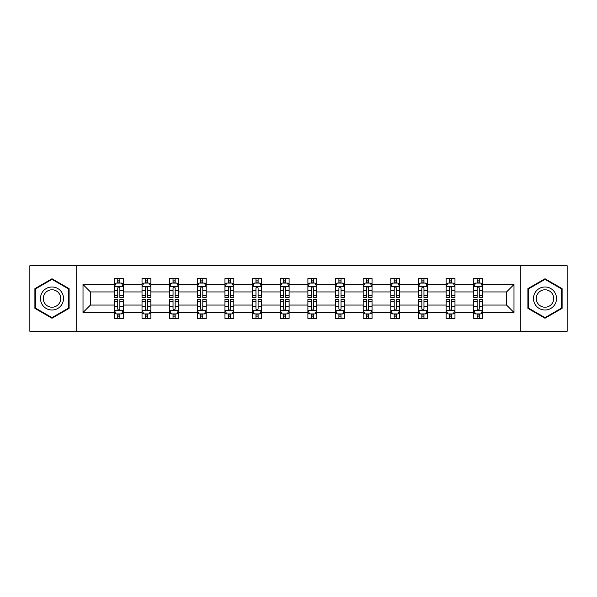 <?xml version="1.0" encoding="UTF-8"?>
<svg xmlns="http://www.w3.org/2000/svg" width="597" height="597" viewBox="0 0 597 597"><rect width="100%" height="100%" fill="white"/><g stroke="black" fill="none" stroke-linecap="round" stroke-linejoin="round"><path stroke-width="0.9" d="M520.808 331.283L567.15 331.283L567.15 265.717L520.808 265.717L520.808 331.283L76.192 331.283L76.192 265.717L29.85 265.717L29.85 331.283L76.192 331.283M482.622 312.5L482.622 305.06L506.547 305.06L513.987 312.5L482.622 312.5L482.622 318.44L479.257 318.44L479.257 313.918M520.808 265.717L76.192 265.717M473.757 312.5L454.974 312.5L454.974 305.06L473.757 305.06L473.757 318.44L482.622 318.44L482.622 313.701L480.958 313.701M454.974 312.5L454.974 318.44L451.608 318.44L451.608 313.918M446.116 312.5L427.333 312.5L427.333 305.06L446.116 305.06L446.116 318.44L454.974 318.44L454.974 313.701L453.31 313.701M427.333 312.5L427.333 318.44L423.967 318.44L423.967 313.918M418.475 312.5L399.684 312.5L399.684 305.06L418.475 305.06L418.475 318.44L427.333 318.44L427.333 313.701L425.668 313.701M399.684 312.5L399.684 318.44L396.318 318.44L396.318 313.918M390.826 312.5L372.043 312.5L372.043 305.06L390.826 305.06L390.826 318.44L399.684 318.44L399.684 313.701L398.02 313.701M372.043 312.5L372.043 318.44L368.677 318.44L368.677 313.918M363.185 312.5L344.394 312.5L344.394 305.06L363.185 305.06L363.185 318.44L372.043 318.44L372.043 313.701L370.379 313.701M344.394 312.5L344.394 318.44L341.029 318.44L341.029 313.918M335.536 312.5L316.753 312.5L316.753 305.06L335.536 305.06L335.536 318.44L344.394 318.44L344.394 313.701L342.73 313.701M316.753 312.5L316.753 318.44L313.388 318.44L313.388 313.918M307.895 312.5L289.105 312.5L289.105 305.06L307.895 305.06L307.895 318.44L316.753 318.44L316.753 313.701L315.089 313.701M289.105 312.5L289.105 318.44L285.739 318.44L285.739 313.918M280.247 312.5L261.464 312.5L261.464 305.06L280.247 305.06L280.247 318.44L289.105 318.44L289.105 313.701L287.441 313.701M261.464 312.5L261.464 318.44L258.098 318.44L258.098 313.918M252.606 312.5L233.815 312.5L233.815 305.06L252.606 305.06L252.606 318.44L261.464 318.44L261.464 313.701L259.799 313.701M233.815 312.5L233.815 318.44L230.449 318.44L230.449 313.918M224.957 312.5L206.174 312.5L206.174 305.06L224.957 305.06L224.957 318.44L233.815 318.44L233.815 313.701L232.151 313.701M206.174 312.5L206.174 318.44L202.808 318.44L202.808 313.918M197.316 312.5L178.525 312.5L178.525 305.06L197.316 305.06L197.316 318.44L206.174 318.44L206.174 313.701L204.51 313.701M178.525 312.5L178.525 318.44L175.16 318.44L175.16 313.918M169.667 312.5L150.884 312.5L150.884 305.06L169.667 305.06L169.667 318.44L178.525 318.44L178.525 313.701L176.861 313.701M150.884 312.5L150.884 318.44L147.519 318.44L147.519 313.918M142.026 312.5L123.243 312.5L123.243 305.06L142.026 305.06L142.026 318.44L150.884 318.44L150.884 313.701L149.22 313.701M123.243 312.5L123.243 318.44L119.87 318.44L119.87 313.918M114.378 312.5L83.013 312.5L83.013 284.5L114.378 284.5L114.378 291.94L90.453 291.94L90.453 305.06L114.378 305.06L114.378 318.44L123.243 318.44L123.243 313.701L121.572 313.701M116.042 283.299L114.378 283.299L114.378 278.56L114.378 284.5M115.975 278.56L123.243 278.56L123.243 284.5L142.026 284.5L142.026 278.56L150.884 278.56L150.884 284.5L169.667 284.5L169.667 278.56L178.525 278.56L178.525 284.5L197.316 284.5L197.316 278.56L206.174 278.56L206.174 284.5L224.957 284.5L224.957 278.56L233.815 278.56L233.815 284.5L252.606 284.5L252.606 278.56L261.464 278.56L261.464 284.5L280.247 284.5L280.247 278.56L289.105 278.56L289.105 284.5L307.895 284.5L307.895 278.56L316.753 278.56L316.753 284.5L335.536 284.5L335.536 278.56L344.394 278.56L344.394 284.5L363.185 284.5L363.185 278.56L372.043 278.56L372.043 284.5L390.826 284.5L390.826 278.56L399.684 278.56L399.684 284.5L418.475 284.5L418.475 278.56L427.333 278.56L427.333 284.5L446.116 284.5L446.116 278.56L454.974 278.56L454.974 284.5L473.757 284.5L473.757 278.56L482.622 278.56L482.622 284.5L513.987 284.5L513.987 312.5M473.757 284.5L473.757 291.94L454.974 291.94L454.974 284.5M446.116 284.5L446.116 291.94L427.333 291.94L427.333 284.5M418.475 284.5L418.475 291.94L399.684 291.94L399.684 284.5M390.826 284.5L390.826 291.94L372.043 291.94L372.043 284.5M363.185 284.5L363.185 291.94L344.394 291.94L344.394 284.5M335.536 284.5L335.536 291.94L316.753 291.94L316.753 284.5M307.895 284.5L307.895 291.94L289.105 291.94L289.105 284.5M280.247 284.5L280.247 291.94L261.464 291.94L261.464 284.5M252.606 284.5L252.606 291.94L233.815 291.94L233.815 284.5M224.957 284.5L224.957 291.94L206.174 291.94L206.174 284.5M197.316 284.5L197.316 291.94L178.525 291.94L178.525 284.5M169.667 284.5L169.667 291.94L150.884 291.94L150.884 284.5M142.026 284.5L142.026 291.94L123.243 291.94L123.243 284.5M83.013 284.5L90.453 291.94M506.547 305.06L506.547 291.94L482.622 291.94L482.622 284.5M477.13 282.993L479.257 282.993M449.481 282.993L451.608 282.993M421.84 282.993L423.967 282.993M394.192 282.993L396.318 282.993M366.551 282.993L368.677 282.993M338.902 282.993L341.029 282.993M311.261 282.993L313.388 282.993M283.612 282.993L285.739 282.993M255.971 282.993L258.098 282.993M228.323 282.993L230.449 282.993M200.682 282.993L202.808 282.993M173.033 282.993L175.16 282.993M145.392 282.993L147.519 282.993M117.743 282.993L119.87 282.993M117.743 314.007L119.87 314.007M145.392 314.007L147.519 314.007M173.033 314.007L175.16 314.007M200.682 314.007L202.808 314.007M228.323 314.007L230.449 314.007M255.971 314.007L258.098 314.007M283.612 314.007L285.739 314.007M311.261 314.007L313.388 314.007M338.902 314.007L341.029 314.007M366.551 314.007L368.677 314.007M394.192 314.007L396.318 314.007M421.84 314.007L423.967 314.007M449.481 314.007L451.608 314.007M477.13 314.007L479.257 314.007M90.453 305.06L83.013 312.5M513.987 284.5L506.547 291.94M69.103 288.627L51.999 278.754L34.902 288.627L34.902 308.373L51.999 318.246L69.103 308.373L69.103 288.627M527.897 288.627L527.897 308.373L545.001 318.246L562.098 308.373L562.098 288.627L545.001 278.754L527.897 288.627M119.87 280.866L117.743 280.866M114.378 295.216L114.378 297.44L117.743 297.44L117.743 295.216L114.378 295.216L114.378 291.94M123.243 291.94L123.243 297.44L119.87 297.44L119.87 287.955C119.161 286.59 118.452 286.59 117.743 287.955L117.743 295.216M121.572 283.299L123.243 283.299L123.243 278.56L119.87 278.56L119.87 283.082M123.243 286.627L121.467 283.082L116.154 283.082L114.378 286.627M114.378 278.56L117.743 278.56L117.743 283.082M117.743 316.134L119.87 316.134M123.243 301.783L123.243 299.56L119.87 299.56L119.87 301.783L123.243 301.783L123.243 305.06M114.378 305.06L114.378 299.56L117.743 299.56L117.743 309.045C118.452 310.41 119.161 310.41 119.87 309.045L119.87 301.783M116.042 313.701L114.378 313.701L114.378 318.44L117.743 318.44L117.743 313.918M114.378 310.373L116.154 313.918L121.467 313.918L123.243 310.373M121.646 318.44L123.243 318.44M147.519 280.866L145.392 280.866M143.69 283.299L142.026 283.299L142.026 278.56L145.392 278.56L145.392 283.082M142.026 295.216L142.026 297.44L145.392 297.44L145.392 295.216L142.026 295.216L142.026 291.94M150.884 291.94L150.884 297.44L147.519 297.44L147.519 287.955C146.81 286.59 146.101 286.59 145.392 287.955L145.392 295.216M149.22 283.299L150.884 283.299L150.884 278.56L147.519 278.56L147.519 283.082M150.884 286.627L149.116 283.082L143.795 283.082L142.026 286.627M143.616 278.56L142.026 278.56M175.16 280.866L173.033 280.866M171.332 283.299L169.667 283.299L169.667 278.56L173.033 278.56L173.033 283.082M169.667 295.216L169.667 297.44L173.033 297.44L173.033 295.216L169.667 295.216L169.667 291.94M178.525 291.94L178.525 297.44L175.16 297.44L175.16 287.955C174.451 286.59 173.742 286.59 173.033 287.955L173.033 295.216M176.861 283.299L178.525 283.299L178.525 278.56L175.16 278.56L175.16 283.082M178.525 286.627L176.757 283.082L171.443 283.082L169.667 286.627M171.264 278.56L169.667 278.56M145.392 316.134L147.519 316.134M150.884 301.783L150.884 299.56L147.519 299.56L147.519 301.783L150.884 301.783L150.884 305.06M142.026 305.06L142.026 299.56L145.392 299.56L145.392 309.045C146.101 310.41 146.81 310.41 147.519 309.045L147.519 301.783M143.69 313.701L142.026 313.701L142.026 318.44L145.392 318.44L145.392 313.918M142.026 310.373L143.795 313.918L149.116 313.918L150.884 310.373M149.287 318.44L150.884 318.44M173.033 316.134L175.16 316.134M178.525 301.783L178.525 299.56L175.16 299.56L175.16 301.783L178.525 301.783L178.525 305.06M169.667 305.06L169.667 299.56L173.033 299.56L173.033 309.045C173.742 310.41 174.451 310.41 175.16 309.045L175.16 301.783M171.332 313.701L169.667 313.701L169.667 318.44L173.033 318.44L173.033 313.918M169.667 310.373L171.443 313.918L176.757 313.918L178.525 310.373M176.936 318.44L178.525 318.44M42.029 292.739A11.522 11.522 0 0 0 46.245 308.477A11.522 11.522 0 0 0 61.976 304.261A11.522 11.522 0 0 0 57.76 288.523A11.522 11.522 0 0 0 42.029 292.739M44.447 294.142A8.724 8.724 0 0 0 47.641 306.052A8.724 8.724 0 0 0 59.551 302.858A8.724 8.724 0 0 0 56.364 290.948A8.724 8.724 0 0 0 44.447 294.142M68.573 288.933L68.573 308.067L51.999 317.634L35.432 308.067L35.432 288.933L51.999 279.366L68.573 288.933M535.024 292.739A11.522 11.522 0 0 0 539.24 308.477A11.522 11.522 0 0 0 554.971 304.261A11.522 11.522 0 0 0 550.755 288.523A11.522 11.522 0 0 0 535.024 292.739M537.449 294.142A8.724 8.724 0 0 0 540.636 306.052A8.724 8.724 0 0 0 552.553 302.858A8.724 8.724 0 0 0 549.359 290.948A8.724 8.724 0 0 0 537.449 294.142M561.568 288.933L561.568 308.067L545.001 317.634L528.427 308.067L528.427 288.933L545.001 279.366L561.568 288.933M202.808 280.866L200.682 280.866M198.98 283.299L197.316 283.299L197.316 278.56L200.682 278.56L200.682 283.082M197.316 295.216L197.316 297.44L200.682 297.44L200.682 295.216L197.316 295.216L197.316 291.94M206.174 291.94L206.174 297.44L202.808 297.44L202.808 287.955C202.099 286.59 201.39 286.59 200.682 287.955L200.682 295.216M204.51 283.299L206.174 283.299L206.174 278.56L202.808 278.56L202.808 283.082M206.174 286.627L204.405 283.082L199.085 283.082L197.316 286.627M198.905 278.56L197.316 278.56M200.682 316.134L202.808 316.134M206.174 301.783L206.174 299.56L202.808 299.56L202.808 301.783L206.174 301.783L206.174 305.06M197.316 305.06L197.316 299.56L200.682 299.56L200.682 309.045C201.39 310.41 202.099 310.41 202.808 309.045L202.808 301.783M198.98 313.701L197.316 313.701L197.316 318.44L200.682 318.44L200.682 313.918M197.316 310.373L199.085 313.918L204.405 313.918L206.174 310.373M204.577 318.44L206.174 318.44M230.449 280.866L228.323 280.866M226.621 283.299L224.957 283.299L224.957 278.56L228.323 278.56L228.323 283.082M224.957 295.216L224.957 297.44L228.323 297.44L228.323 295.216L224.957 295.216L224.957 291.94M233.815 291.94L233.815 297.44L230.449 297.44L230.449 287.955C229.741 286.59 229.032 286.59 228.323 287.955L228.323 295.216M232.151 283.299L233.815 283.299L233.815 278.56L230.449 278.56L230.449 283.082M233.815 286.627L232.046 283.082L226.733 283.082L224.957 286.627M226.554 278.56L224.957 278.56M228.323 316.134L230.449 316.134M233.815 301.783L233.815 299.56L230.449 299.56L230.449 301.783L233.815 301.783L233.815 305.06M224.957 305.06L224.957 299.56L228.323 299.56L228.323 309.045C229.032 310.41 229.741 310.41 230.449 309.045L230.449 301.783M226.621 313.701L224.957 313.701L224.957 318.44L228.323 318.44L228.323 313.918M224.957 310.373L226.733 313.918L232.046 313.918L233.815 310.373M232.226 318.44L233.815 318.44M258.098 280.866L255.971 280.866M254.27 283.299L252.606 283.299L252.606 278.56L255.971 278.56L255.971 283.082M252.606 295.216L252.606 297.44L255.971 297.44L255.971 295.216L252.606 295.216L252.606 291.94M261.464 291.94L261.464 297.44L258.098 297.44L258.098 287.955C257.389 286.59 256.68 286.59 255.971 287.955L255.971 295.216M259.799 283.299L261.464 283.299L261.464 278.56L258.098 278.56L258.098 283.082M261.464 286.627L259.688 283.082L254.374 283.082L252.606 286.627M254.195 278.56L252.606 278.56M255.971 316.134L258.098 316.134M261.464 301.783L261.464 299.56L258.098 299.56L258.098 301.783L261.464 301.783L261.464 305.06M252.606 305.06L252.606 299.56L255.971 299.56L255.971 309.045C256.68 310.41 257.389 310.41 258.098 309.045L258.098 301.783M254.27 313.701L252.606 313.701L252.606 318.44L255.971 318.44L255.971 313.918M252.606 310.373L254.374 313.918L259.688 313.918L261.464 310.373M259.867 318.44L261.464 318.44M285.739 280.866L283.612 280.866M281.911 283.299L280.247 283.299L280.247 278.56L283.612 278.56L283.612 283.082M280.247 295.216L280.247 297.44L283.612 297.44L283.612 295.216L280.247 295.216L280.247 291.94M289.105 291.94L289.105 297.44L285.739 297.44L285.739 287.955C285.03 286.59 284.321 286.59 283.612 287.955L283.612 295.216M287.441 283.299L289.105 283.299L289.105 278.56L285.739 278.56L285.739 283.082M289.105 286.627L287.336 283.082L282.023 283.082L280.247 286.627M281.844 278.56L280.247 278.56M283.612 316.134L285.739 316.134M289.105 301.783L289.105 299.56L285.739 299.56L285.739 301.783L289.105 301.783L289.105 305.06M280.247 305.06L280.247 299.56L283.612 299.56L283.612 309.045C284.321 310.41 285.03 310.41 285.739 309.045L285.739 301.783M281.911 313.701L280.247 313.701L280.247 318.44L283.612 318.44L283.612 313.918M280.247 310.373L282.023 313.918L287.336 313.918L289.105 310.373M287.515 318.44L289.105 318.44M313.388 280.866L311.261 280.866M309.559 283.299L307.895 283.299L307.895 278.56L311.261 278.56L311.261 283.082M307.895 295.216L307.895 297.44L311.261 297.44L311.261 295.216L307.895 295.216L307.895 291.94M316.753 291.94L316.753 297.44L313.388 297.44L313.388 287.955C312.679 286.59 311.97 286.59 311.261 287.955L311.261 295.216M315.089 283.299L316.753 283.299L316.753 278.56L313.388 278.56L313.388 283.082M316.753 286.627L314.977 283.082L309.664 283.082L307.895 286.627M309.485 278.56L307.895 278.56M311.261 316.134L313.388 316.134M316.753 301.783L316.753 299.56L313.388 299.56L313.388 301.783L316.753 301.783L316.753 305.06M307.895 305.06L307.895 299.56L311.261 299.56L311.261 309.045C311.97 310.41 312.679 310.41 313.388 309.045L313.388 301.783M309.559 313.701L307.895 313.701L307.895 318.44L311.261 318.44L311.261 313.918M307.895 310.373L309.664 313.918L314.977 313.918L316.753 310.373M315.156 318.44L316.753 318.44M341.029 280.866L338.902 280.866M337.201 283.299L335.536 283.299L335.536 278.56L338.902 278.56L338.902 283.082M335.536 295.216L335.536 297.44L338.902 297.44L338.902 295.216L335.536 295.216L335.536 291.94M344.394 291.94L344.394 297.44L341.029 297.44L341.029 287.955C340.32 286.59 339.611 286.59 338.902 287.955L338.902 295.216M342.73 283.299L344.394 283.299L344.394 278.56L341.029 278.56L341.029 283.082M344.394 286.627L342.626 283.082L337.312 283.082L335.536 286.627M337.133 278.56L335.536 278.56M338.902 316.134L341.029 316.134M344.394 301.783L344.394 299.56L341.029 299.56L341.029 301.783L344.394 301.783L344.394 305.06M335.536 305.06L335.536 299.56L338.902 299.56L338.902 309.045C339.611 310.41 340.32 310.41 341.029 309.045L341.029 301.783M337.201 313.701L335.536 313.701L335.536 318.44L338.902 318.44L338.902 313.918M335.536 310.373L337.312 313.918L342.626 313.918L344.394 310.373M342.805 318.44L344.394 318.44M368.677 280.866L366.551 280.866M364.849 283.299L363.185 283.299L363.185 278.56L366.551 278.56L366.551 283.082M363.185 295.216L363.185 297.44L366.551 297.44L366.551 295.216L363.185 295.216L363.185 291.94M372.043 291.94L372.043 297.44L368.677 297.44L368.677 287.955C367.968 286.59 367.259 286.59 366.551 287.955L366.551 295.216M370.379 283.299L372.043 283.299L372.043 278.56L368.677 278.56L368.677 283.082M372.043 286.627L370.267 283.082L364.954 283.082L363.185 286.627M364.774 278.56L363.185 278.56M396.318 280.866L394.192 280.866M392.49 283.299L390.826 283.299L390.826 278.56L394.192 278.56L394.192 283.082M390.826 295.216L390.826 297.44L394.192 297.44L394.192 295.216L390.826 295.216L390.826 291.94M399.684 291.94L399.684 297.44L396.318 297.44L396.318 287.955C395.61 286.59 394.901 286.59 394.192 287.955L394.192 295.216M398.02 283.299L399.684 283.299L399.684 278.56L396.318 278.56L396.318 283.082M399.684 286.627L397.915 283.082L392.595 283.082L390.826 286.627M392.423 278.56L390.826 278.56M423.967 280.866L421.84 280.866M420.139 283.299L418.475 283.299L418.475 278.56L421.84 278.56L421.84 283.082M418.475 295.216L418.475 297.44L421.84 297.44L421.84 295.216L418.475 295.216L418.475 291.94M427.333 291.94L427.333 297.44L423.967 297.44L423.967 287.955C423.258 286.59 422.549 286.59 421.84 287.955L421.84 295.216M425.668 283.299L427.333 283.299L427.333 278.56L423.967 278.56L423.967 283.082M427.333 286.627L425.557 283.082L420.243 283.082L418.475 286.627M420.064 278.56L418.475 278.56M366.551 316.134L368.677 316.134M372.043 301.783L372.043 299.56L368.677 299.56L368.677 301.783L372.043 301.783L372.043 305.06M363.185 305.06L363.185 299.56L366.551 299.56L366.551 309.045C367.259 310.41 367.968 310.41 368.677 309.045L368.677 301.783M364.849 313.701L363.185 313.701L363.185 318.44L366.551 318.44L366.551 313.918M363.185 310.373L364.954 313.918L370.267 313.918L372.043 310.373M370.446 318.44L372.043 318.44M394.192 316.134L396.318 316.134M399.684 301.783L399.684 299.56L396.318 299.56L396.318 301.783L399.684 301.783L399.684 305.06M390.826 305.06L390.826 299.56L394.192 299.56L394.192 309.045C394.901 310.41 395.61 310.41 396.318 309.045L396.318 301.783M392.49 313.701L390.826 313.701L390.826 318.44L394.192 318.44L394.192 313.918M390.826 310.373L392.595 313.918L397.915 313.918L399.684 310.373M398.095 318.44L399.684 318.44M421.84 316.134L423.967 316.134M427.333 301.783L427.333 299.56L423.967 299.56L423.967 301.783L427.333 301.783L427.333 305.06M418.475 305.06L418.475 299.56L421.84 299.56L421.84 309.045C422.549 310.41 423.258 310.41 423.967 309.045L423.967 301.783M420.139 313.701L418.475 313.701L418.475 318.44L421.84 318.44L421.84 313.918M418.475 310.373L420.243 313.918L425.557 313.918L427.333 310.373M425.736 318.44L427.333 318.44M451.608 280.866L449.481 280.866M447.78 283.299L446.116 283.299L446.116 278.56L449.481 278.56L449.481 283.082M446.116 295.216L446.116 297.44L449.481 297.44L449.481 295.216L446.116 295.216L446.116 291.94M454.974 291.94L454.974 297.44L451.608 297.44L451.608 287.955C450.899 286.59 450.19 286.59 449.481 287.955L449.481 295.216M453.31 283.299L454.974 283.299L454.974 278.56L451.608 278.56L451.608 283.082M454.974 286.627L453.205 283.082L447.884 283.082L446.116 286.627M447.713 278.56L446.116 278.56M449.481 316.134L451.608 316.134M454.974 301.783L454.974 299.56L451.608 299.56L451.608 301.783L454.974 301.783L454.974 305.06M446.116 305.06L446.116 299.56L449.481 299.56L449.481 309.045C450.19 310.41 450.899 310.41 451.608 309.045L451.608 301.783M447.78 313.701L446.116 313.701L446.116 318.44L449.481 318.44L449.481 313.918M446.116 310.373L447.884 313.918L453.205 313.918L454.974 310.373M453.384 318.44L454.974 318.44M479.257 280.866L477.13 280.866M475.428 283.299L473.757 283.299L473.757 278.56L477.13 278.56L477.13 283.082M473.757 295.216L473.757 297.44L477.13 297.44L477.13 295.216L473.757 295.216L473.757 291.94M482.622 291.94L482.622 297.44L479.257 297.44L479.257 287.955C478.548 286.59 477.839 286.59 477.13 287.955L477.13 295.216M480.958 283.299L482.622 283.299L482.622 278.56L479.257 278.56L479.257 283.082M482.622 286.627L480.846 283.082L475.533 283.082L473.757 286.627M475.354 278.56L473.757 278.56M477.13 316.134L479.257 316.134M482.622 301.783L482.622 299.56L479.257 299.56L479.257 301.783L482.622 301.783L482.622 305.06M473.757 305.06L473.757 299.56L477.13 299.56L477.13 309.045C477.839 310.41 478.548 310.41 479.257 309.045L479.257 301.783M475.428 313.701L473.757 313.701L473.757 318.44L477.13 318.44L477.13 313.918M473.757 310.373L475.533 313.918L480.846 313.918L482.622 310.373M481.025 318.44L482.622 318.44M123.198 286.538L114.423 286.538M123.243 295.216L119.87 295.216M117.743 290.463L114.378 290.463M123.243 290.463L119.87 290.463M119.87 281.993L117.743 281.993M114.423 310.462L123.198 310.462M114.378 301.783L117.743 301.783M119.87 306.537L123.243 306.537M114.378 306.537L117.743 306.537M117.743 315.007L119.87 315.007M150.84 286.538L142.071 286.538M150.884 295.216L147.519 295.216M145.392 290.463L142.026 290.463M150.884 290.463L147.519 290.463M147.519 281.993L145.392 281.993M178.488 286.538L169.712 286.538M178.525 295.216L175.16 295.216M173.033 290.463L169.667 290.463M178.525 290.463L175.16 290.463M175.16 281.993L173.033 281.993M142.071 310.462L150.84 310.462M142.026 301.783L145.392 301.783M147.519 306.537L150.884 306.537M142.026 306.537L145.392 306.537M145.392 315.007L147.519 315.007M169.712 310.462L178.488 310.462M169.667 301.783L173.033 301.783M175.16 306.537L178.525 306.537M169.667 306.537L173.033 306.537M173.033 315.007L175.16 315.007M206.129 286.538L197.361 286.538M206.174 295.216L202.808 295.216M200.682 290.463L197.316 290.463M206.174 290.463L202.808 290.463M202.808 281.993L200.682 281.993M197.361 310.462L206.129 310.462M197.316 301.783L200.682 301.783M202.808 306.537L206.174 306.537M197.316 306.537L200.682 306.537M200.682 315.007L202.808 315.007M233.778 286.538L225.002 286.538M233.815 295.216L230.449 295.216M228.323 290.463L224.957 290.463M233.815 290.463L230.449 290.463M230.449 281.993L228.323 281.993M225.002 310.462L233.778 310.462M224.957 301.783L228.323 301.783M230.449 306.537L233.815 306.537M224.957 306.537L228.323 306.537M228.323 315.007L230.449 315.007M261.419 286.538L252.65 286.538M261.464 295.216L258.098 295.216M255.971 290.463L252.606 290.463M261.464 290.463L258.098 290.463M258.098 281.993L255.971 281.993M252.65 310.462L261.419 310.462M252.606 301.783L255.971 301.783M258.098 306.537L261.464 306.537M252.606 306.537L255.971 306.537M255.971 315.007L258.098 315.007M289.06 286.538L280.291 286.538M289.105 295.216L285.739 295.216M283.612 290.463L280.247 290.463M289.105 290.463L285.739 290.463M285.739 281.993L283.612 281.993M280.291 310.462L289.06 310.462M280.247 301.783L283.612 301.783M285.739 306.537L289.105 306.537M280.247 306.537L283.612 306.537M283.612 315.007L285.739 315.007M316.708 286.538L307.94 286.538M316.753 295.216L313.388 295.216M311.261 290.463L307.895 290.463M316.753 290.463L313.388 290.463M313.388 281.993L311.261 281.993M307.94 310.462L316.708 310.462M307.895 301.783L311.261 301.783M313.388 306.537L316.753 306.537M307.895 306.537L311.261 306.537M311.261 315.007L313.388 315.007M344.35 286.538L335.581 286.538M344.394 295.216L341.029 295.216M338.902 290.463L335.536 290.463M344.394 290.463L341.029 290.463M341.029 281.993L338.902 281.993M335.581 310.462L344.35 310.462M335.536 301.783L338.902 301.783M341.029 306.537L344.394 306.537M335.536 306.537L338.902 306.537M338.902 315.007L341.029 315.007M371.998 286.538L363.222 286.538M372.043 295.216L368.677 295.216M366.551 290.463L363.185 290.463M372.043 290.463L368.677 290.463M368.677 281.993L366.551 281.993M399.639 286.538L390.871 286.538M399.684 295.216L396.318 295.216M394.192 290.463L390.826 290.463M399.684 290.463L396.318 290.463M396.318 281.993L394.192 281.993M427.288 286.538L418.512 286.538M427.333 295.216L423.967 295.216M421.84 290.463L418.475 290.463M427.333 290.463L423.967 290.463M423.967 281.993L421.84 281.993M363.222 310.462L371.998 310.462M363.185 301.783L366.551 301.783M368.677 306.537L372.043 306.537M363.185 306.537L366.551 306.537M366.551 315.007L368.677 315.007M390.871 310.462L399.639 310.462M390.826 301.783L394.192 301.783M396.318 306.537L399.684 306.537M390.826 306.537L394.192 306.537M394.192 315.007L396.318 315.007M418.512 310.462L427.288 310.462M418.475 301.783L421.84 301.783M423.967 306.537L427.333 306.537M418.475 306.537L421.84 306.537M421.84 315.007L423.967 315.007M454.929 286.538L446.16 286.538M454.974 295.216L451.608 295.216M449.481 290.463L446.116 290.463M454.974 290.463L451.608 290.463M451.608 281.993L449.481 281.993M446.16 310.462L454.929 310.462M446.116 301.783L449.481 301.783M451.608 306.537L454.974 306.537M446.116 306.537L449.481 306.537M449.481 315.007L451.608 315.007M482.577 286.538L473.802 286.538M482.622 295.216L479.257 295.216M477.13 290.463L473.757 290.463M482.622 290.463L479.257 290.463M479.257 281.993L477.13 281.993M473.802 310.462L482.577 310.462M473.757 301.783L477.13 301.783M479.257 306.537L482.622 306.537M473.757 306.537L477.13 306.537M477.13 315.007L479.257 315.007"/></g></svg>
